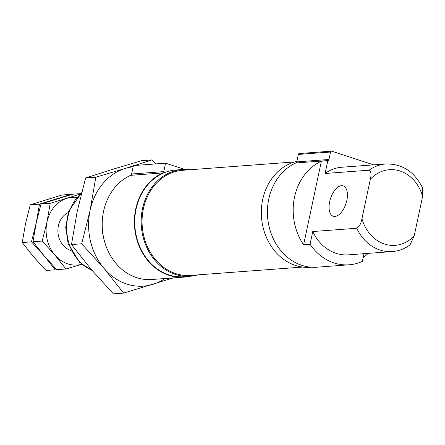 <?xml version="1.0" encoding="UTF-8"?>
<svg xmlns="http://www.w3.org/2000/svg" width="445" height="445" viewBox="0 0 445 445"><rect width="100%" height="100%" fill="white"/><g stroke="black" fill="none" stroke-linecap="round" stroke-linejoin="round"><path stroke-width="0.67" d="M190.121 169.734A53.511 45.079 85.7 0 0 182.322 169.517L175.886 169.996A53.511 45.079 85.7 0 0 134.907 226.711A53.511 45.079 85.7 0 0 183.846 276.723L190.282 276.239A53.511 45.079 85.7 0 0 197.958 274.865M162.787 172.933A53.912 45.418 85.7 0 0 135.664 234.648A53.912 45.418 85.7 0 0 183.874 277.118L151.689 279.516A53.912 45.418 85.7 0 1 103.479 237.046A53.912 45.418 85.7 0 1 130.602 175.336L162.787 172.933A1.997 1.68 85.7 0 0 163.788 171.603L165.579 163.182L184.653 169.412M183.874 277.118A53.912 45.418 85.7 0 0 189.347 276.312M130.602 175.336A1.997 1.68 85.7 0 0 131.603 174.001L133.394 165.585L165.579 163.182M295.964 162.948L328.149 160.55A53.912 45.418 85.7 0 0 327.82 160.695L321.385 161.179A53.912 45.418 85.7 0 0 303.612 244.8L310.048 244.316A53.912 45.418 85.7 0 0 349.08 264.803L316.896 267.2A53.912 45.418 85.7 0 1 268.669 224.636A53.912 45.418 85.7 0 1 295.964 162.948A1.596 1.346 85.7 0 0 296.771 161.88L328.955 159.482L330.54 152.023A1.196 1.007 85.7 0 1 331.43 151.144L299.246 153.547A1.196 1.007 85.7 0 0 298.356 154.421L296.771 161.88M299.58 153.586A1.196 1.007 85.7 0 0 299.246 153.547M363.126 257.638A53.912 45.418 85.7 0 0 368.16 253.372M349.08 264.803A53.912 45.418 85.7 0 0 362.325 261.387L363.966 253.683M373.65 164.861L331.764 151.189A1.196 1.007 85.7 0 0 331.43 151.144M328.149 160.55A1.596 1.346 85.7 0 0 328.955 159.482M325.106 173.478L369.089 170.201A43.927 37.007 85.7 0 1 385.793 163.96L341.81 167.237A43.927 37.007 85.7 0 0 325.106 173.478L327.82 160.695M296.871 161.396A53.511 45.079 85.7 0 0 261.838 220.614A53.511 45.079 85.7 0 0 310.432 267.284L311.367 267.217M294.796 161.93L182.6 170.296A52.71 44.405 85.7 0 0 142.233 226.166A52.71 44.405 85.7 0 0 190.438 275.427L302.633 267.067M182.322 169.517A53.511 45.079 85.7 0 0 141.349 226.227A53.511 45.079 85.7 0 0 190.282 276.239M385.793 163.96C402.369 163.699 414.69 171.82 422.75 188.318L422.605 196.356L414.228 235.755L410.023 244.906C404.666 248.833 398.764 251.052 392.323 251.57L348.34 254.846A43.927 37.007 85.7 0 1 312.763 231.539L356.751 228.257A43.927 37.007 85.7 0 0 392.323 251.57M369.089 170.201C371.124 171.464 371.536 174.496 370.323 179.291L361.952 218.69C361.123 223.468 359.388 226.655 356.751 228.257M310.048 244.316L312.763 231.539M346.827 200.428A15.976 8.132 -71.9 0 0 343.201 185.882A15.976 8.132 -71.9 0 0 329.662 201.707A15.976 8.132 -71.9 0 0 333.288 216.253A15.976 8.132 -71.9 0 0 346.827 200.428M321.385 161.179L303.612 244.8M22.25 242.542L25.504 223.729L30.271 204.8L39.488 204.116L36.234 222.928L31.467 241.852L44.105 255.764L55.23 269.787L46.013 270.477L33.375 256.565L22.25 242.542L31.467 241.852M30.271 204.8L62.055 194.999L71.272 194.315L39.488 204.116M65.955 268.991L56.738 269.676L44.105 255.764L32.98 241.741L36.234 222.928L41.001 204.005L50.213 203.315L46.959 222.127L42.192 241.051L54.83 254.963L65.955 268.991L80.595 264.647M32.98 241.741L42.192 241.051M41.001 204.005L72.785 194.198L80.567 193.619M79.905 194.204L50.213 203.315M81.708 264.291A33.942 28.597 -94.3 0 1 54.83 254.963A33.942 28.597 -94.3 0 1 46.959 222.127A33.942 28.597 -94.3 0 1 66.861 198.359A33.942 28.597 -94.3 0 1 76.724 197.43M70.978 250.524A19.969 16.821 -94.3 0 1 57.956 232.446A19.969 16.821 -94.3 0 1 68.152 212.638M133.322 165.918L125.212 168.449A59.903 50.463 85.7 0 0 90.09 210.396L81.68 243.793L71.473 244.555L77.219 211.353L85.629 177.956L112.34 169.406L141.716 160.662L151.923 159.9L134.69 165.484M81.68 243.793L103.98 268.341A59.903 50.463 85.7 0 1 90.09 210.396L95.831 177.199L85.629 177.956M133.133 166.803A59.903 50.463 85.7 0 0 125.212 168.449L95.831 177.199M165.045 278.526A59.903 50.463 85.7 0 1 152.991 284.344A59.903 50.463 85.7 0 1 103.98 268.341L123.61 293.094L173.266 277.908M123.61 293.094L113.403 293.856L91.103 269.303L71.473 244.555M155.744 163.916L151.923 159.9M102.461 218.79A43.927 37.007 85.7 0 0 103.991 239.354M131.603 174.001L163.788 171.603M298.356 154.421L330.54 152.023M81.468 193.263A43.927 37.007 85.7 0 0 67.128 234.938A43.927 37.007 85.7 0 0 91.948 270.293M422.605 196.356A37.936 31.962 85.7 0 0 370.323 179.291M361.952 218.69A37.936 31.962 85.7 0 0 414.228 235.755M81.596 192.768L68.558 211.447L65.715 227.412L68.141 243.587L79.522 262.305L92.198 270.582"/></g></svg>
